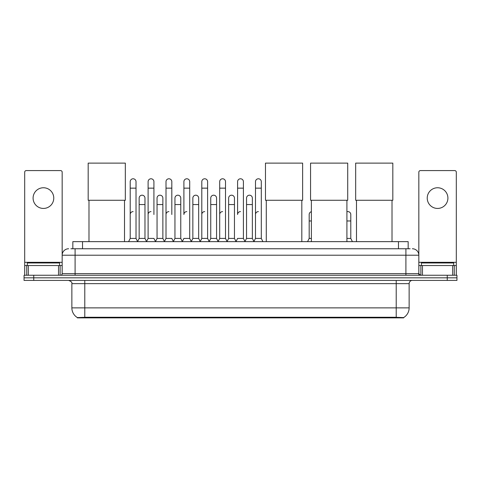 <?xml version="1.0" encoding="UTF-8"?>
<svg xmlns="http://www.w3.org/2000/svg" width="481" height="481" viewBox="0 0 481 481"><rect width="100%" height="100%" fill="white"/><g stroke="black" fill="none" stroke-linecap="round" stroke-linejoin="round"><path stroke-width="0.72" d="M70.893 248.755L75.096 248.755L70.893 248.755L72.835 248.755L72.835 241.648L408.165 241.648L408.165 248.755M403.643 317.887L77.357 317.887L77.357 317.574M71.861 307.876L84.782 307.876L84.782 283.646L71.861 283.646L71.861 307.876A11.31 11.31 0 0 0 77.393 317.592L86.075 317.262L394.925 317.262L403.607 317.592A11.31 11.31 0 0 0 409.139 307.876L409.139 283.646A3.229 3.229 0 0 1 412.367 280.417M456.95 280.417L456.95 277.832L24.05 277.832L24.05 280.417L33.742 280.417L33.742 277.832L24.05 277.832L24.05 275.246L33.742 275.246L33.742 277.832L456.95 277.832L456.95 280.417L33.742 280.417M68.633 248.755A6.463 6.463 0 0 0 62.169 255.213L62.169 273.629A1.617 1.617 0 0 1 60.558 275.246M412.367 248.755A6.463 6.463 0 0 1 418.831 255.213L75.096 255.213L75.096 248.755L410.107 248.755M452.669 275.246L452.669 265.554L456.307 265.554L456.307 275.246L456.307 172.192A1.617 1.617 0 0 0 454.689 170.575L420.442 170.575A1.617 1.617 0 0 0 418.831 172.192L418.831 273.629L420.442 275.246M456.95 275.246L456.95 277.832L456.95 275.246L33.742 275.246M59.584 265.554L59.584 262.969L27.279 262.969L27.279 265.554M43.434 187.758A10.335 10.335 0 0 0 33.093 198.1A10.335 10.335 0 0 0 43.434 208.435A10.335 10.335 0 0 0 53.77 198.1A10.335 10.335 0 0 0 43.434 187.758M58.538 275.246L58.538 265.554L28.331 265.554L28.331 275.246M75.096 275.246L75.096 255.213L62.169 255.213L62.169 172.192A1.617 1.617 0 0 0 60.558 170.575L26.311 170.575A1.617 1.617 0 0 0 24.693 172.192L24.693 265.554L28.331 265.554M58.538 265.554L62.169 265.554M24.693 275.246L24.693 265.554M453.721 265.554L453.721 262.969L421.416 262.969L421.416 265.554M88.985 200.264L88.985 241.648M124.519 200.264L124.519 241.648M88.179 163.113L125.331 163.113L125.331 200.264L88.179 200.264L88.179 163.113M266.282 200.264L266.282 241.648M301.815 200.264L301.815 241.648M265.47 163.113L302.627 163.113L302.627 200.264L265.47 200.264L265.47 163.113M311.381 200.264L311.381 241.648M346.915 200.264L346.915 241.648M310.57 163.113L347.721 163.113L347.721 200.264L310.57 200.264L310.57 163.113M356.481 200.264L356.481 241.648M392.015 200.264L392.015 241.648M355.669 163.113L392.821 163.113L392.821 200.264L355.669 200.264L355.669 163.113M128.589 241.648L130.207 238.414L136.021 238.414L137.638 241.648M136.021 238.414L136.021 181.686A2.91 2.91 0 0 0 133.117 178.782A2.91 2.91 0 0 1 133.297 178.788M130.207 238.414L130.207 188.149L136.021 188.149M130.207 188.149L130.207 181.686A2.91 2.91 0 0 1 133.117 178.782M146.489 241.648L148.106 238.414L153.92 238.414L155.537 241.648M153.92 214.508L153.92 181.686A2.91 2.91 0 0 0 151.01 178.782A2.91 2.91 0 0 1 151.196 178.788M148.106 238.414L148.106 188.149L153.92 188.149M148.106 188.149L148.106 181.686A2.91 2.91 0 0 1 151.01 178.782M164.388 241.648L166.005 238.414L171.819 238.414L173.431 241.648M171.819 214.508L171.819 181.686A2.91 2.91 0 0 0 168.909 178.782A2.91 2.91 0 0 1 169.09 178.788M166.005 238.414L166.005 188.149L171.819 188.149M166.005 188.149L166.005 181.686A2.91 2.91 0 0 1 168.909 178.782M182.287 241.648L183.898 238.414L189.712 238.414L191.33 241.648M189.712 238.414L189.712 181.686A2.91 2.91 0 0 0 186.808 178.782A2.91 2.91 0 0 1 186.989 178.788M186.808 211.604A2.91 2.91 0 0 0 183.898 214.508L183.898 188.149L189.712 188.149M183.898 188.149L183.898 181.686A2.91 2.91 0 0 1 186.808 178.782M200.18 241.648L201.798 238.414L207.612 238.414L209.229 241.648M207.612 238.414L207.612 181.686A2.91 2.91 0 0 0 204.708 178.782A2.91 2.91 0 0 1 204.888 178.788M201.798 238.414L201.798 188.149L207.612 188.149M201.798 188.149L201.798 181.686A2.91 2.91 0 0 1 204.708 178.782M218.079 241.648L219.697 238.414L225.511 238.414L227.128 241.648M225.511 238.414L225.511 181.686A2.91 2.91 0 0 0 222.601 178.782A2.91 2.91 0 0 1 222.787 178.788M219.697 238.414L219.697 188.149L225.511 188.149M219.697 188.149L219.697 181.686A2.91 2.91 0 0 1 222.601 178.782M235.979 241.648L237.59 238.414L243.41 238.414L245.021 241.648M243.41 238.414L243.41 181.686A2.91 2.91 0 0 0 240.5 178.782A2.91 2.91 0 0 1 240.68 178.788M240.5 211.604A2.91 2.91 0 0 0 237.59 214.508L237.59 188.149L243.41 188.149M237.59 188.149L237.59 181.686A2.91 2.91 0 0 1 240.5 178.782M253.872 241.648L255.489 238.414L261.303 238.414L262.921 241.648L261.303 238.414L261.303 181.686A2.91 2.91 0 0 0 258.399 178.782A2.91 2.91 0 0 1 258.58 178.788M244.973 241.552L246.543 238.414L252.357 238.414L253.926 241.552L255.489 238.414L255.489 188.149L261.303 188.149M255.489 188.149L255.489 181.686A2.91 2.91 0 0 1 258.399 178.782M137.59 241.552L139.153 238.414L144.973 238.414L146.537 241.552M144.973 238.414L144.973 198.1A2.91 2.91 0 0 0 142.244 195.196A2.91 2.91 0 0 1 144.973 198.1M139.153 238.414L139.153 204.557L144.973 204.557M139.153 204.557L139.153 198.1A2.91 2.91 0 0 1 142.244 195.196M155.489 241.552L157.053 238.414L162.867 238.414L164.436 241.552M162.867 238.414L162.867 198.1A2.91 2.91 0 0 0 160.143 195.196A2.91 2.91 0 0 1 162.867 198.1M157.053 238.414L157.053 204.557L162.867 204.557M157.053 204.557L157.053 198.1A2.91 2.91 0 0 1 160.143 195.196M173.382 241.552L174.952 238.414L180.766 238.414L182.335 241.552M180.766 238.414L180.766 198.1A2.91 2.91 0 0 0 178.042 195.196A2.91 2.91 0 0 1 180.766 198.1M174.952 238.414L174.952 204.557L180.766 204.557M174.952 204.557L174.952 198.1A2.91 2.91 0 0 1 178.042 195.196M191.282 241.552L192.851 238.414L198.665 238.414L200.228 241.552M198.665 238.414L198.665 198.1A2.91 2.91 0 0 0 195.941 195.196A2.91 2.91 0 0 1 198.665 198.1M192.851 238.414L192.851 204.557L198.665 204.557M192.851 204.557L192.851 198.1A2.91 2.91 0 0 1 195.941 195.196M209.181 241.552L210.744 238.414L216.564 238.414L218.127 241.552M216.564 238.414L216.564 198.1A2.91 2.91 0 0 0 213.835 195.196A2.91 2.91 0 0 1 216.564 198.1M210.744 238.414L210.744 204.557L216.564 204.557M210.744 204.557L210.744 198.1A2.91 2.91 0 0 1 213.835 195.196M227.074 241.552L228.643 238.414L234.457 238.414L236.027 241.552M234.457 238.414L234.457 198.1A2.91 2.91 0 0 0 231.734 195.196A2.91 2.91 0 0 1 234.457 198.1M228.643 238.414L228.643 204.557L234.457 204.557M228.643 204.557L228.643 198.1A2.91 2.91 0 0 1 231.734 195.196M252.357 238.414L252.357 198.1A2.91 2.91 0 0 0 249.633 195.196A2.91 2.91 0 0 1 252.357 198.1M246.543 238.414L246.543 204.557L252.357 204.557M246.543 204.557L246.543 198.1A2.91 2.91 0 0 1 249.633 195.196M437.566 187.758A10.335 10.335 0 0 0 427.23 198.1A10.335 10.335 0 0 0 437.566 208.435A10.335 10.335 0 0 0 447.907 198.1A10.335 10.335 0 0 0 437.566 187.758M452.669 265.554L422.462 265.554L422.462 275.246M418.831 265.554L422.462 265.554M418.831 275.246L418.831 273.629L405.904 273.629L405.904 248.755M130.207 214.508A2.91 2.91 0 0 1 133.117 211.604M148.106 214.508A2.91 2.91 0 0 1 151.01 211.604M166.005 214.508A2.91 2.91 0 0 1 168.909 211.604M201.798 214.508A2.91 2.91 0 0 1 204.708 211.604M219.697 214.508A2.91 2.91 0 0 1 222.601 211.604M255.489 214.508A2.91 2.91 0 0 1 258.399 211.604M307.569 241.648L309.181 238.414L311.381 238.414M309.181 238.414L309.181 220.971L311.381 220.971M309.181 220.971L309.181 214.508A2.91 2.91 0 0 1 311.381 211.688M346.915 238.414L350.793 238.414L352.411 241.648M350.793 238.414L350.793 214.508A2.91 2.91 0 0 0 348.07 211.61A2.91 2.91 0 0 1 350.793 214.508M346.915 211.766A2.91 2.91 0 0 1 348.07 211.61M394.925 317.887L394.925 317.262M86.075 317.887L86.075 317.262M82.528 248.755L82.528 241.648M398.472 248.755L398.472 241.648M396.218 280.417L396.218 283.646L84.782 283.646L84.782 280.417M409.139 283.646L396.218 283.646L396.218 307.876L409.139 307.876M396.218 317.328L396.218 307.876L84.782 307.876L84.782 317.328M447.258 280.417L447.258 275.246M62.169 273.629L405.904 273.629L405.904 275.246M62.169 262.325L24.693 262.325M62.145 273.911L62.145 265.554M60.125 265.554L60.125 275.246M24.723 265.554L24.723 275.246M26.738 275.246L26.738 265.554M456.307 262.325L418.831 262.325M456.277 275.246L456.277 265.554M454.262 265.554L454.262 275.246M418.855 265.554L418.855 273.911M420.875 275.246L420.875 265.554M346.915 220.971L350.793 220.971M71.861 283.646C72.318 282.497 71.236 281.421 68.633 280.417"/></g></svg>

